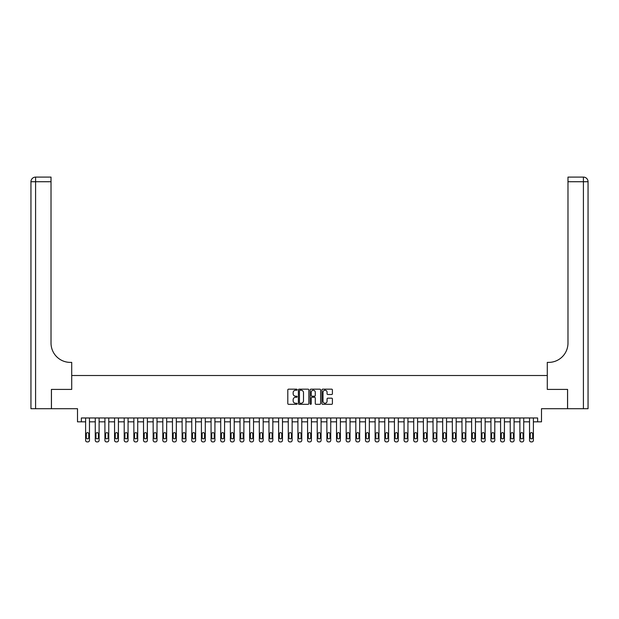<?xml version="1.0" encoding="UTF-8"?>
<svg xmlns="http://www.w3.org/2000/svg" width="619" height="619" viewBox="0 0 619 619"><rect width="100%" height="100%" fill="white"/><g stroke="black" fill="none" stroke-linecap="round" stroke-linejoin="round"><path stroke-width="0.93" d="M297.151 389.691A0.534 0.534 0 0 0 296.617 389.165L288.562 389.165A0.758 0.758 0 0 0 287.804 389.916L287.804 403.557A0.758 0.758 0 0 0 288.562 404.315L296.617 404.315A0.534 0.534 0 0 0 297.151 403.789A0.534 0.534 0 0 0 296.617 403.255L295.572 403.255A2.422 2.422 0 0 1 293.151 400.833L293.151 399.696A2.422 2.422 0 0 1 295.572 397.274L296.617 397.274A0.534 0.534 0 0 0 297.151 396.74A0.534 0.534 0 0 0 296.617 396.206L295.572 396.206A2.422 2.422 0 0 1 293.151 393.785L293.151 392.647A2.422 2.422 0 0 1 295.572 390.225L296.617 390.225A0.534 0.534 0 0 0 297.151 389.691M331.645 394.504A0.758 0.758 0 0 0 332.403 393.746L332.403 389.916A0.758 0.758 0 0 0 331.645 389.165L322.708 389.165A0.758 0.758 0 0 0 321.95 389.916L321.95 403.557A0.758 0.758 0 0 0 322.708 404.315L331.645 404.315A0.758 0.758 0 0 0 332.403 403.557L332.403 398.938A0.758 0.758 0 0 0 331.645 398.179L327.822 398.179A0.758 0.758 0 0 0 327.064 398.938L327.064 401.228A2.027 2.027 0 0 1 325.037 403.255A2.027 2.027 0 0 1 323.01 401.228L323.01 392.253A2.027 2.027 0 0 1 325.037 390.225A2.027 2.027 0 0 1 327.064 392.253L327.064 393.746A0.758 0.758 0 0 0 327.822 394.504L331.645 394.504M537.632 421.833L541.493 421.833L541.493 408.71L567.553 408.71L567.553 389.405L547.289 389.405L547.289 375.509L71.711 375.509L71.711 389.405L71.711 362.386L70.326 362.386A19.297 19.297 0 0 1 51.021 343.081L51.021 181.731L35.585 181.731L35.585 408.71L51.408 408.71L51.408 389.405L71.711 389.405L51.447 389.405L51.447 408.71L77.507 408.71L77.507 421.833L85.608 421.833L85.608 440.357A1.548 1.548 0 0 0 87.155 441.904L87.929 441.904A1.548 1.548 0 0 0 89.469 440.357L89.469 421.833L95.264 421.833L95.264 440.357A1.548 1.548 0 0 0 96.804 441.904L97.578 441.904A1.548 1.548 0 0 0 99.117 440.357L99.117 421.833L104.913 421.833L104.913 440.357A1.548 1.548 0 0 0 106.453 441.904L107.226 441.904A1.548 1.548 0 0 0 108.774 440.357L108.774 421.833L114.561 421.833L114.561 440.357A1.548 1.548 0 0 0 116.109 441.904L116.875 441.904A1.548 1.548 0 0 0 118.422 440.357L118.422 421.833L124.21 421.833L124.21 440.357A1.548 1.548 0 0 0 125.758 441.904L126.531 441.904A1.548 1.548 0 0 0 128.071 440.357L128.071 421.833L133.859 421.833L133.859 440.357A1.548 1.548 0 0 0 135.406 441.904L136.18 441.904A1.548 1.548 0 0 0 137.72 440.357L137.72 421.833L143.515 421.833L143.515 440.357A1.548 1.548 0 0 0 145.055 441.904L145.829 441.904A1.548 1.548 0 0 0 147.376 440.357L147.376 421.833L153.164 421.833L153.164 440.357A1.548 1.548 0 0 0 154.704 441.904L155.477 441.904A1.548 1.548 0 0 0 157.025 440.357L157.025 421.833L162.812 421.833L162.812 440.357A1.548 1.548 0 0 0 164.36 441.904L165.126 441.904A1.548 1.548 0 0 0 166.673 440.357L166.673 421.833L172.461 421.833L172.461 440.357A1.548 1.548 0 0 0 174.009 441.904L174.782 441.904A1.548 1.548 0 0 0 176.322 440.357L176.322 421.833L182.118 421.833L182.118 440.357A1.548 1.548 0 0 0 183.657 441.904L184.431 441.904A1.548 1.548 0 0 0 185.971 440.357L185.971 421.833L191.766 421.833L191.766 440.357A1.548 1.548 0 0 0 193.306 441.904L194.08 441.904A1.548 1.548 0 0 0 195.627 440.357L195.627 421.833L201.415 421.833L201.415 440.357A1.548 1.548 0 0 0 202.962 441.904L203.728 441.904A1.548 1.548 0 0 0 205.276 440.357L205.276 421.833L211.064 421.833L211.064 440.357A1.548 1.548 0 0 0 212.611 441.904L213.385 441.904A1.548 1.548 0 0 0 214.925 440.357L214.925 421.833L220.712 421.833L220.712 440.357A1.548 1.548 0 0 0 222.26 441.904L223.033 441.904A1.548 1.548 0 0 0 224.573 440.357L224.573 421.833L230.369 421.833L230.369 440.357A1.548 1.548 0 0 0 231.908 441.904L232.682 441.904A1.548 1.548 0 0 0 234.23 440.357L234.23 421.833L240.017 421.833L240.017 440.357A1.548 1.548 0 0 0 241.565 441.904L242.331 441.904A1.548 1.548 0 0 0 243.878 440.357L243.878 421.833L249.666 421.833L249.666 440.357A1.548 1.548 0 0 0 251.213 441.904L251.987 441.904A1.548 1.548 0 0 0 253.527 440.357L253.527 421.833L259.315 421.833L259.315 440.357A1.548 1.548 0 0 0 260.862 441.904L261.636 441.904A1.548 1.548 0 0 0 263.176 440.357L263.176 421.833L268.971 421.833L268.971 440.357A1.548 1.548 0 0 0 270.511 441.904L271.284 441.904A1.548 1.548 0 0 0 272.832 440.357L272.832 421.833L278.62 421.833L278.62 440.357A1.548 1.548 0 0 0 280.159 441.904L280.933 441.904A1.548 1.548 0 0 0 282.481 440.357L282.481 421.833L288.268 421.833L288.268 440.357A1.548 1.548 0 0 0 289.816 441.904L290.582 441.904A1.548 1.548 0 0 0 292.129 440.357L292.129 421.833L297.917 421.833L297.917 440.357A1.548 1.548 0 0 0 299.464 441.904L300.238 441.904A1.548 1.548 0 0 0 301.778 440.357L301.778 421.833L307.573 421.833L307.573 440.357A1.548 1.548 0 0 0 309.113 441.904L309.887 441.904A1.548 1.548 0 0 0 311.427 440.357L311.427 421.833L317.222 421.833L317.222 440.357A1.548 1.548 0 0 0 318.762 441.904L319.536 441.904A1.548 1.548 0 0 0 321.083 440.357L321.083 421.833L326.871 421.833L326.871 440.357A1.548 1.548 0 0 0 328.418 441.904L329.184 441.904A1.548 1.548 0 0 0 330.732 440.357L330.732 421.833L336.519 421.833L336.519 440.357A1.548 1.548 0 0 0 338.067 441.904L338.841 441.904A1.548 1.548 0 0 0 340.38 440.357L340.38 421.833L346.168 421.833L346.168 440.357A1.548 1.548 0 0 0 347.716 441.904L348.489 441.904A1.548 1.548 0 0 0 350.029 440.357L350.029 421.833L355.824 421.833L355.824 440.357A1.548 1.548 0 0 0 357.364 441.904L358.138 441.904A1.548 1.548 0 0 0 359.685 440.357L359.685 421.833L365.473 421.833L365.473 440.357A1.548 1.548 0 0 0 367.013 441.904L367.787 441.904A1.548 1.548 0 0 0 369.334 440.357L369.334 421.833L375.122 421.833L375.122 440.357A1.548 1.548 0 0 0 376.669 441.904L377.435 441.904A1.548 1.548 0 0 0 378.983 440.357L378.983 421.833L384.77 421.833L384.77 440.357A1.548 1.548 0 0 0 386.318 441.904L387.092 441.904A1.548 1.548 0 0 0 388.631 440.357L388.631 421.833L394.427 421.833L394.427 440.357A1.548 1.548 0 0 0 395.967 441.904L396.74 441.904A1.548 1.548 0 0 0 398.288 440.357L398.288 421.833L404.075 421.833L404.075 440.357A1.548 1.548 0 0 0 405.615 441.904L406.389 441.904A1.548 1.548 0 0 0 407.936 440.357L407.936 421.833L413.724 421.833L413.724 440.357A1.548 1.548 0 0 0 415.272 441.904L416.038 441.904A1.548 1.548 0 0 0 417.585 440.357L417.585 421.833L423.373 421.833L423.373 440.357A1.548 1.548 0 0 0 424.92 441.904L425.694 441.904A1.548 1.548 0 0 0 427.234 440.357L427.234 421.833L433.029 421.833L433.029 440.357A1.548 1.548 0 0 0 434.569 441.904L435.343 441.904A1.548 1.548 0 0 0 436.882 440.357L436.882 421.833L442.678 421.833L442.678 440.357A1.548 1.548 0 0 0 444.218 441.904L444.991 441.904A1.548 1.548 0 0 0 446.539 440.357L446.539 421.833L452.327 421.833L452.327 440.357A1.548 1.548 0 0 0 453.874 441.904L454.64 441.904A1.548 1.548 0 0 0 456.188 440.357L456.188 421.833L461.975 421.833L461.975 440.357A1.548 1.548 0 0 0 463.523 441.904L464.296 441.904A1.548 1.548 0 0 0 465.836 440.357L465.836 421.833L471.624 421.833L471.624 440.357A1.548 1.548 0 0 0 473.171 441.904L473.945 441.904A1.548 1.548 0 0 0 475.485 440.357L475.485 421.833L481.28 421.833L481.28 440.357A1.548 1.548 0 0 0 482.82 441.904L483.594 441.904A1.548 1.548 0 0 0 485.141 440.357L485.141 421.833L490.929 421.833L490.929 440.357A1.548 1.548 0 0 0 492.469 441.904L493.242 441.904A1.548 1.548 0 0 0 494.79 440.357L494.79 421.833L500.578 421.833L500.578 440.357A1.548 1.548 0 0 0 502.125 441.904L502.891 441.904A1.548 1.548 0 0 0 504.439 440.357L504.439 421.833L510.226 421.833L510.226 440.357A1.548 1.548 0 0 0 511.774 441.904L512.547 441.904A1.548 1.548 0 0 0 514.087 440.357L514.087 421.833L519.883 421.833L519.883 440.357A1.548 1.548 0 0 0 521.422 441.904L522.196 441.904A1.548 1.548 0 0 0 523.736 440.357L523.736 421.833L529.531 421.833L529.531 440.357A1.548 1.548 0 0 0 531.071 441.904L531.845 441.904A1.548 1.548 0 0 0 533.392 440.357L533.392 421.833L537.632 421.833L537.632 417.972L81.368 417.972L81.368 421.833M308.835 389.916A0.758 0.758 0 0 0 308.076 389.165L299.139 389.165A0.758 0.758 0 0 0 298.381 389.916L298.381 403.557A0.758 0.758 0 0 0 299.139 404.315L308.076 404.315A0.758 0.758 0 0 0 308.835 403.557L308.835 389.916M310.924 389.165L319.861 389.165A0.758 0.758 0 0 1 320.619 389.916L320.619 403.557A0.758 0.758 0 0 1 319.861 404.315L316.038 404.315A0.758 0.758 0 0 1 315.28 403.557L315.28 398.025A0.758 0.758 0 0 0 314.522 397.274L311.984 397.274A0.758 0.758 0 0 0 311.225 398.025L311.225 403.789A0.534 0.534 0 0 1 310.692 404.315A0.534 0.534 0 0 1 310.165 403.789L310.165 389.916A0.758 0.758 0 0 1 310.924 389.165M299.967 390.225A0.534 0.534 0 0 0 299.441 390.751L299.441 402.729A0.534 0.534 0 0 0 299.967 403.255L301.066 403.255A2.422 2.422 0 0 0 303.496 400.833L303.496 392.647A2.422 2.422 0 0 0 301.066 390.225L299.967 390.225M315.28 392.291A2.027 2.027 0 0 0 313.253 390.264A2.027 2.027 0 0 0 311.225 392.291L311.225 395.448A0.758 0.758 0 0 0 311.984 396.206L314.522 396.206A0.758 0.758 0 0 0 315.28 395.448L315.28 392.291M89.469 417.972L89.469 440.357M85.608 417.972L85.608 440.357M88.772 437.579A1.238 1.238 0 0 1 87.542 438.817A1.238 1.238 0 0 1 86.304 437.579L86.304 433.873A1.238 1.238 0 0 1 87.542 432.642A1.238 1.238 0 0 1 88.772 433.873L88.772 437.579M87.155 441.904L87.929 441.904M99.117 417.972L99.117 440.357M95.264 417.972L95.264 440.357M98.429 437.579A1.238 1.238 0 0 1 97.191 438.817A1.238 1.238 0 0 1 95.953 437.579L95.953 433.873A1.238 1.238 0 0 1 97.191 432.642A1.238 1.238 0 0 1 98.429 433.873L98.429 437.579M96.804 441.904L97.578 441.904M108.774 417.972L108.774 440.357M104.913 417.972L104.913 440.357M108.077 437.579A1.238 1.238 0 0 1 106.839 438.817A1.238 1.238 0 0 1 105.609 437.579L105.609 433.873A1.238 1.238 0 0 1 106.839 432.642A1.238 1.238 0 0 1 108.077 433.873L108.077 437.579M106.453 441.904L107.226 441.904M118.422 417.972L118.422 440.357M114.561 417.972L114.561 440.357M117.726 437.579A1.238 1.238 0 0 1 116.488 438.817A1.238 1.238 0 0 1 115.258 437.579L115.258 433.873A1.238 1.238 0 0 1 116.488 432.642A1.238 1.238 0 0 1 117.726 433.873L117.726 437.579M116.109 441.904L116.875 441.904M128.071 417.972L128.071 440.357M124.21 417.972L124.21 440.357M127.375 437.579A1.238 1.238 0 0 1 126.144 438.817A1.238 1.238 0 0 1 124.906 437.579L124.906 433.873A1.238 1.238 0 0 1 126.144 432.642A1.238 1.238 0 0 1 127.375 433.873L127.375 437.579M125.758 441.904L126.531 441.904M35.585 408.71L30.95 408.71L30.95 181.731A4.635 4.635 0 0 1 35.585 177.096L51.021 177.096L51.021 181.731M70.326 362.386A19.297 19.297 0 0 1 51.021 343.081M30.95 181.731A4.635 4.635 0 0 1 35.585 177.096L35.585 181.731L30.95 181.731M567.592 389.405L547.289 389.405L547.289 362.386L548.674 362.386A19.297 19.297 0 0 0 567.979 343.081L567.979 177.096L583.415 177.096A4.635 4.635 0 0 1 588.05 181.731L588.05 408.71L567.592 408.71L567.592 389.405M548.674 362.386A19.297 19.297 0 0 0 567.979 343.081M583.415 408.71L583.415 181.731L588.05 181.731A4.635 4.635 0 0 0 583.415 177.096A4.635 4.635 0 0 1 588.05 181.731A4.635 4.635 0 0 0 583.415 177.096L583.415 181.731L567.979 181.731M137.72 417.972L137.72 440.357M133.859 417.972L133.859 440.357M137.031 437.579A1.238 1.238 0 0 1 135.793 438.817A1.238 1.238 0 0 1 134.555 437.579L134.555 433.873A1.238 1.238 0 0 1 135.793 432.642A1.238 1.238 0 0 1 137.031 433.873L137.031 437.579M135.406 441.904L136.18 441.904M147.376 417.972L147.376 440.357M143.515 417.972L143.515 440.357M146.68 437.579A1.238 1.238 0 0 1 145.442 438.817A1.238 1.238 0 0 1 144.204 437.579L144.204 433.873A1.238 1.238 0 0 1 145.442 432.642A1.238 1.238 0 0 1 146.68 433.873L146.68 437.579M145.055 441.904L145.829 441.904M157.025 417.972L157.025 440.357M153.164 417.972L153.164 440.357M156.328 437.579A1.238 1.238 0 0 1 155.09 438.817A1.238 1.238 0 0 1 153.86 437.579L153.86 433.873A1.238 1.238 0 0 1 155.09 432.642A1.238 1.238 0 0 1 156.328 433.873L156.328 437.579M154.704 441.904L155.477 441.904M166.673 417.972L166.673 440.357M162.812 417.972L162.812 440.357M165.977 437.579A1.238 1.238 0 0 1 164.747 438.817A1.238 1.238 0 0 1 163.509 437.579L163.509 433.873A1.238 1.238 0 0 1 164.747 432.642A1.238 1.238 0 0 1 165.977 433.873L165.977 437.579M164.36 441.904L165.126 441.904M176.322 417.972L176.322 440.357M172.461 417.972L172.461 440.357M175.626 437.579A1.238 1.238 0 0 1 174.396 438.817A1.238 1.238 0 0 1 173.158 437.579L173.158 433.873A1.238 1.238 0 0 1 174.396 432.642A1.238 1.238 0 0 1 175.626 433.873L175.626 437.579M174.009 441.904L174.782 441.904M185.971 417.972L185.971 440.357M182.118 417.972L182.118 440.357M185.282 437.579A1.238 1.238 0 0 1 184.044 438.817A1.238 1.238 0 0 1 182.806 437.579L182.806 433.873A1.238 1.238 0 0 1 184.044 432.642A1.238 1.238 0 0 1 185.282 433.873L185.282 437.579M183.657 441.904L184.431 441.904M195.627 417.972L195.627 440.357M191.766 417.972L191.766 440.357M194.931 437.579A1.238 1.238 0 0 1 193.693 438.817A1.238 1.238 0 0 1 192.463 437.579L192.463 433.873A1.238 1.238 0 0 1 193.693 432.642A1.238 1.238 0 0 1 194.931 433.873L194.931 437.579M193.306 441.904L194.08 441.904M205.276 417.972L205.276 440.357M201.415 417.972L201.415 440.357M204.579 437.579A1.238 1.238 0 0 1 203.342 438.817A1.238 1.238 0 0 1 202.111 437.579L202.111 433.873A1.238 1.238 0 0 1 203.342 432.642A1.238 1.238 0 0 1 204.579 433.873L204.579 437.579M202.962 441.904L203.728 441.904M214.925 417.972L214.925 440.357M211.064 417.972L211.064 440.357M214.228 437.579A1.238 1.238 0 0 1 212.998 438.817A1.238 1.238 0 0 1 211.76 437.579L211.76 433.873A1.238 1.238 0 0 1 212.998 432.642A1.238 1.238 0 0 1 214.228 433.873L214.228 437.579M212.611 441.904L213.385 441.904M224.573 417.972L224.573 440.357M220.712 417.972L220.712 440.357M223.885 437.579A1.238 1.238 0 0 1 222.647 438.817A1.238 1.238 0 0 1 221.409 437.579L221.409 433.873A1.238 1.238 0 0 1 222.647 432.642A1.238 1.238 0 0 1 223.885 433.873L223.885 437.579M222.26 441.904L223.033 441.904M234.23 417.972L234.23 440.357M230.369 417.972L230.369 440.357M233.533 437.579A1.238 1.238 0 0 1 232.295 438.817A1.238 1.238 0 0 1 231.065 437.579L231.065 433.873A1.238 1.238 0 0 1 232.295 432.642A1.238 1.238 0 0 1 233.533 433.873L233.533 437.579M231.908 441.904L232.682 441.904M243.878 417.972L243.878 440.357M240.017 417.972L240.017 440.357M243.182 437.579A1.238 1.238 0 0 1 241.944 438.817A1.238 1.238 0 0 1 240.714 437.579L240.714 433.873A1.238 1.238 0 0 1 241.944 432.642A1.238 1.238 0 0 1 243.182 433.873L243.182 437.579M241.565 441.904L242.331 441.904M253.527 417.972L253.527 440.357M249.666 417.972L249.666 440.357M252.831 437.579A1.238 1.238 0 0 1 251.6 438.817A1.238 1.238 0 0 1 250.362 437.579L250.362 433.873A1.238 1.238 0 0 1 251.6 432.642A1.238 1.238 0 0 1 252.831 433.873L252.831 437.579M251.213 441.904L251.987 441.904M263.176 417.972L263.176 440.357M259.315 417.972L259.315 440.357M262.487 437.579A1.238 1.238 0 0 1 261.249 438.817A1.238 1.238 0 0 1 260.011 437.579L260.011 433.873A1.238 1.238 0 0 1 261.249 432.642A1.238 1.238 0 0 1 262.487 433.873L262.487 437.579M260.862 441.904L261.636 441.904M272.832 417.972L272.832 440.357M268.971 417.972L268.971 440.357M272.136 437.579A1.238 1.238 0 0 1 270.898 438.817A1.238 1.238 0 0 1 269.66 437.579L269.66 433.873A1.238 1.238 0 0 1 270.898 432.642A1.238 1.238 0 0 1 272.136 433.873L272.136 437.579M270.511 441.904L271.284 441.904M282.481 417.972L282.481 440.357M278.62 417.972L278.62 440.357M281.784 437.579A1.238 1.238 0 0 1 280.546 438.817A1.238 1.238 0 0 1 279.316 437.579L279.316 433.873A1.238 1.238 0 0 1 280.546 432.642A1.238 1.238 0 0 1 281.784 433.873L281.784 437.579M280.159 441.904L280.933 441.904M292.129 417.972L292.129 440.357M288.268 417.972L288.268 440.357M291.433 437.579A1.238 1.238 0 0 1 290.203 438.817A1.238 1.238 0 0 1 288.965 437.579L288.965 433.873A1.238 1.238 0 0 1 290.203 432.642A1.238 1.238 0 0 1 291.433 433.873L291.433 437.579M289.816 441.904L290.582 441.904M301.778 417.972L301.778 440.357M297.917 417.972L297.917 440.357M301.082 437.579A1.238 1.238 0 0 1 299.851 438.817A1.238 1.238 0 0 1 298.613 437.579L298.613 433.873A1.238 1.238 0 0 1 299.851 432.642A1.238 1.238 0 0 1 301.082 433.873L301.082 437.579M299.464 441.904L300.238 441.904M311.427 417.972L311.427 440.357M307.573 417.972L307.573 440.357M310.738 437.579A1.238 1.238 0 0 1 309.5 438.817A1.238 1.238 0 0 1 308.262 437.579L308.262 433.873A1.238 1.238 0 0 1 309.5 432.642A1.238 1.238 0 0 1 310.738 433.873L310.738 437.579M309.113 441.904L309.887 441.904M321.083 417.972L321.083 440.357M317.222 417.972L317.222 440.357M320.387 437.579A1.238 1.238 0 0 1 319.149 438.817A1.238 1.238 0 0 1 317.918 437.579L317.918 433.873A1.238 1.238 0 0 1 319.149 432.642A1.238 1.238 0 0 1 320.387 433.873L320.387 437.579M318.762 441.904L319.536 441.904M330.732 417.972L330.732 440.357M326.871 417.972L326.871 440.357M330.035 437.579A1.238 1.238 0 0 1 328.797 438.817A1.238 1.238 0 0 1 327.567 437.579L327.567 433.873A1.238 1.238 0 0 1 328.797 432.642A1.238 1.238 0 0 1 330.035 433.873L330.035 437.579M328.418 441.904L329.184 441.904M340.38 417.972L340.38 440.357M336.519 417.972L336.519 440.357M339.684 437.579A1.238 1.238 0 0 1 338.454 438.817A1.238 1.238 0 0 1 337.216 437.579L337.216 433.873A1.238 1.238 0 0 1 338.454 432.642A1.238 1.238 0 0 1 339.684 433.873L339.684 437.579M338.067 441.904L338.841 441.904M350.029 417.972L350.029 440.357M346.168 417.972L346.168 440.357M349.34 437.579A1.238 1.238 0 0 1 348.102 438.817A1.238 1.238 0 0 1 346.864 437.579L346.864 433.873A1.238 1.238 0 0 1 348.102 432.642A1.238 1.238 0 0 1 349.34 433.873L349.34 437.579M347.716 441.904L348.489 441.904M359.685 417.972L359.685 440.357M355.824 417.972L355.824 440.357M358.989 437.579A1.238 1.238 0 0 1 357.751 438.817A1.238 1.238 0 0 1 356.513 437.579L356.513 433.873A1.238 1.238 0 0 1 357.751 432.642A1.238 1.238 0 0 1 358.989 433.873L358.989 437.579M357.364 441.904L358.138 441.904M369.334 417.972L369.334 440.357M365.473 417.972L365.473 440.357M368.638 437.579A1.238 1.238 0 0 1 367.4 438.817A1.238 1.238 0 0 1 366.169 437.579L366.169 433.873A1.238 1.238 0 0 1 367.4 432.642A1.238 1.238 0 0 1 368.638 433.873L368.638 437.579M367.013 441.904L367.787 441.904M378.983 417.972L378.983 440.357M375.122 417.972L375.122 440.357M378.286 437.579A1.238 1.238 0 0 1 377.056 438.817A1.238 1.238 0 0 1 375.818 437.579L375.818 433.873A1.238 1.238 0 0 1 377.056 432.642A1.238 1.238 0 0 1 378.286 433.873L378.286 437.579M376.669 441.904L377.435 441.904M388.631 417.972L388.631 440.357M384.77 417.972L384.77 440.357M387.935 437.579A1.238 1.238 0 0 1 386.705 438.817A1.238 1.238 0 0 1 385.467 437.579L385.467 433.873A1.238 1.238 0 0 1 386.705 432.642A1.238 1.238 0 0 1 387.935 433.873L387.935 437.579M386.318 441.904L387.092 441.904M398.288 417.972L398.288 440.357M394.427 417.972L394.427 440.357M397.591 437.579A1.238 1.238 0 0 1 396.353 438.817A1.238 1.238 0 0 1 395.115 437.579L395.115 433.873A1.238 1.238 0 0 1 396.353 432.642A1.238 1.238 0 0 1 397.591 433.873L397.591 437.579M395.967 441.904L396.74 441.904M407.936 417.972L407.936 440.357M404.075 417.972L404.075 440.357M407.24 437.579A1.238 1.238 0 0 1 406.002 438.817A1.238 1.238 0 0 1 404.772 437.579L404.772 433.873A1.238 1.238 0 0 1 406.002 432.642A1.238 1.238 0 0 1 407.24 433.873L407.24 437.579M405.615 441.904L406.389 441.904M417.585 417.972L417.585 440.357M413.724 417.972L413.724 440.357M416.889 437.579A1.238 1.238 0 0 1 415.659 438.817A1.238 1.238 0 0 1 414.421 437.579L414.421 433.873A1.238 1.238 0 0 1 415.659 432.642A1.238 1.238 0 0 1 416.889 433.873L416.889 437.579M415.272 441.904L416.038 441.904M427.234 417.972L427.234 440.357M423.373 417.972L423.373 440.357M426.537 437.579A1.238 1.238 0 0 1 425.307 438.817A1.238 1.238 0 0 1 424.069 437.579L424.069 433.873A1.238 1.238 0 0 1 425.307 432.642A1.238 1.238 0 0 1 426.537 433.873L426.537 437.579M424.92 441.904L425.694 441.904M436.882 417.972L436.882 440.357M433.029 417.972L433.029 440.357M436.194 437.579A1.238 1.238 0 0 1 434.956 438.817A1.238 1.238 0 0 1 433.718 437.579L433.718 433.873A1.238 1.238 0 0 1 434.956 432.642A1.238 1.238 0 0 1 436.194 433.873L436.194 437.579M434.569 441.904L435.343 441.904M446.539 417.972L446.539 440.357M442.678 417.972L442.678 440.357M445.842 437.579A1.238 1.238 0 0 1 444.604 438.817A1.238 1.238 0 0 1 443.374 437.579L443.374 433.873A1.238 1.238 0 0 1 444.604 432.642A1.238 1.238 0 0 1 445.842 433.873L445.842 437.579M444.218 441.904L444.991 441.904M456.188 417.972L456.188 440.357M452.327 417.972L452.327 440.357M455.491 437.579A1.238 1.238 0 0 1 454.253 438.817A1.238 1.238 0 0 1 453.023 437.579L453.023 433.873A1.238 1.238 0 0 1 454.253 432.642A1.238 1.238 0 0 1 455.491 433.873L455.491 437.579M453.874 441.904L454.64 441.904M465.836 417.972L465.836 440.357M461.975 417.972L461.975 440.357M465.14 437.579A1.238 1.238 0 0 1 463.91 438.817A1.238 1.238 0 0 1 462.672 437.579L462.672 433.873A1.238 1.238 0 0 1 463.91 432.642A1.238 1.238 0 0 1 465.14 433.873L465.14 437.579M463.523 441.904L464.296 441.904M475.485 417.972L475.485 440.357M471.624 417.972L471.624 440.357M474.796 437.579A1.238 1.238 0 0 1 473.558 438.817A1.238 1.238 0 0 1 472.32 437.579L472.32 433.873A1.238 1.238 0 0 1 473.558 432.642A1.238 1.238 0 0 1 474.796 433.873L474.796 437.579M473.171 441.904L473.945 441.904M485.141 417.972L485.141 440.357M481.28 417.972L481.28 440.357M484.445 437.579A1.238 1.238 0 0 1 483.207 438.817A1.238 1.238 0 0 1 481.969 437.579L481.969 433.873A1.238 1.238 0 0 1 483.207 432.642A1.238 1.238 0 0 1 484.445 433.873L484.445 437.579M482.82 441.904L483.594 441.904M494.79 417.972L494.79 440.357M490.929 417.972L490.929 440.357M494.094 437.579A1.238 1.238 0 0 1 492.856 438.817A1.238 1.238 0 0 1 491.625 437.579L491.625 433.873A1.238 1.238 0 0 1 492.856 432.642A1.238 1.238 0 0 1 494.094 433.873L494.094 437.579M492.469 441.904L493.242 441.904M504.439 417.972L504.439 440.357M500.578 417.972L500.578 440.357M503.742 437.579A1.238 1.238 0 0 1 502.512 438.817A1.238 1.238 0 0 1 501.274 437.579L501.274 433.873A1.238 1.238 0 0 1 502.512 432.642A1.238 1.238 0 0 1 503.742 433.873L503.742 437.579M502.125 441.904L502.891 441.904M514.087 417.972L514.087 440.357M510.226 417.972L510.226 440.357M513.391 437.579A1.238 1.238 0 0 1 512.161 438.817A1.238 1.238 0 0 1 510.923 437.579L510.923 433.873A1.238 1.238 0 0 1 512.161 432.642A1.238 1.238 0 0 1 513.391 433.873L513.391 437.579M511.774 441.904L512.547 441.904M523.736 417.972L523.736 440.357M519.883 417.972L519.883 440.357M523.047 437.579A1.238 1.238 0 0 1 521.809 438.817A1.238 1.238 0 0 1 520.571 437.579L520.571 433.873A1.238 1.238 0 0 1 521.809 432.642A1.238 1.238 0 0 1 523.047 433.873L523.047 437.579M521.422 441.904L522.196 441.904M533.392 417.972L533.392 440.357M529.531 417.972L529.531 440.357M532.696 437.579A1.238 1.238 0 0 1 531.458 438.817A1.238 1.238 0 0 1 530.228 437.579L530.228 433.873A1.238 1.238 0 0 1 531.458 432.642A1.238 1.238 0 0 1 532.696 433.873L532.696 437.579M531.071 441.904L531.845 441.904"/></g></svg>
